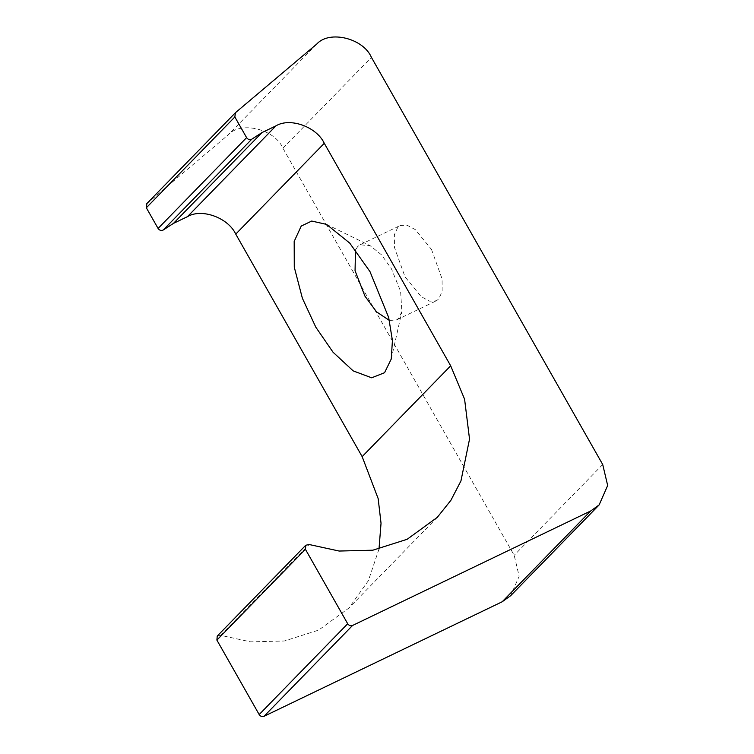 <?xml version="1.0" encoding="UTF-8"?>
<svg xmlns="http://www.w3.org/2000/svg" width="754" height="754" viewBox="0 0 754 754"><rect width="100%" height="100%" fill="white"/><g stroke="black" fill="none" stroke-linecap="round" stroke-linejoin="round"><path stroke-width="0.57" stroke-dasharray="3.77 2.83" d="M389.384 320.422L396.255 320.064L398.583 318.377L401.873 311.656L400.61 291.327L391.439 268.81L381.515 254.833L370.129 245.663L360.063 244.796L357.745 246.483L355.492 249.942M431.542 249.527L442.089 278.933L442.136 291.553L438.687 299.093L436.359 300.78L429.676 301.185L421.175 296.652L404.983 276.765L394.436 247.359L394.389 234.739L397.839 227.199L400.167 225.512L406.849 225.107L415.35 229.64L431.542 249.527M378.998 549.063L368.338 580.759L348.772 608.148L318.612 630.108L284.343 641.004L250.639 641.852L220.658 635.33L309.178 544.52M146.691 203.731L228.264 134.834C240.809 120.744 274.805 129.057 282.91 148.189L514.19 555.321L519.148 576.301L510.618 595.726M217.246 636.056L220.658 635.33M602.71 464.511L514.19 555.321M282.91 148.189L371.43 57.379M316.784 44.024L228.264 134.834M146.907 203.542L235.418 112.723M391.251 359.017L401.873 311.656M396.255 320.064L436.359 300.78M437.292 517.338L348.772 608.148M360.063 244.796L400.167 225.512M326.51 224.381L370.129 245.663"/><path stroke-width="1.13" d="M315.803 327.179L333.042 352.222L353.192 370.893L371.656 377.801L384.549 372.721L391.251 359.017L392.419 340.506L388.687 317.538L369.978 271.6L349.733 243.099L326.51 224.381L311.722 221.054L301.232 226.059L294.183 241.44L294.277 267.189L302.373 298.235L315.803 327.179M355.492 249.942L355.059 270.724L364.889 296.049L376.51 311.836L389.384 320.422M599.138 504.916L510.618 595.726L502.192 601.767L590.712 510.958L599.138 504.916L607.667 485.491L602.71 464.511L371.43 57.379C363.324 38.247 329.328 29.934 316.784 44.024L235.418 112.723L234.852 116.964L246.605 137.633C248.038 139.613 249.762 140.131 251.761 139.198L261.977 132.581L275.973 125.843C290.073 117.247 316.642 126.842 324.277 143.298L235.757 234.117L362.156 456.632L378.159 498.592L381.034 523.248L378.998 549.063M324.277 143.298L450.675 365.813L464.587 399.196L469.535 439.111L460.948 480.929L450.901 500.298L437.292 517.338L407.132 539.298L372.862 550.194L339.159 551.042L309.178 544.52L305.766 545.246L305.408 549.289L216.888 640.099L217.246 636.056L305.766 545.246M502.192 601.767L264.013 716.3C262.081 716.969 260.469 716.385 259.178 714.556L347.698 623.746L305.408 549.289M259.178 714.556L216.888 640.099M590.712 510.958L352.533 625.49L264.013 716.3M234.852 116.964L146.333 207.774L158.086 228.453L246.605 137.633M261.977 132.581L173.458 223.391L187.454 216.662L275.973 125.843M251.761 139.198L163.241 230.008L173.458 223.391M347.698 623.746C348.989 625.575 350.601 626.159 352.533 625.49M235.418 112.723L146.691 203.731M235.757 234.117C228.123 217.661 201.554 208.057 187.454 216.662M163.241 230.008C161.243 230.941 159.518 230.422 158.086 228.453M146.333 207.774L146.907 203.542M450.675 365.813L362.156 456.632"/></g></svg>
